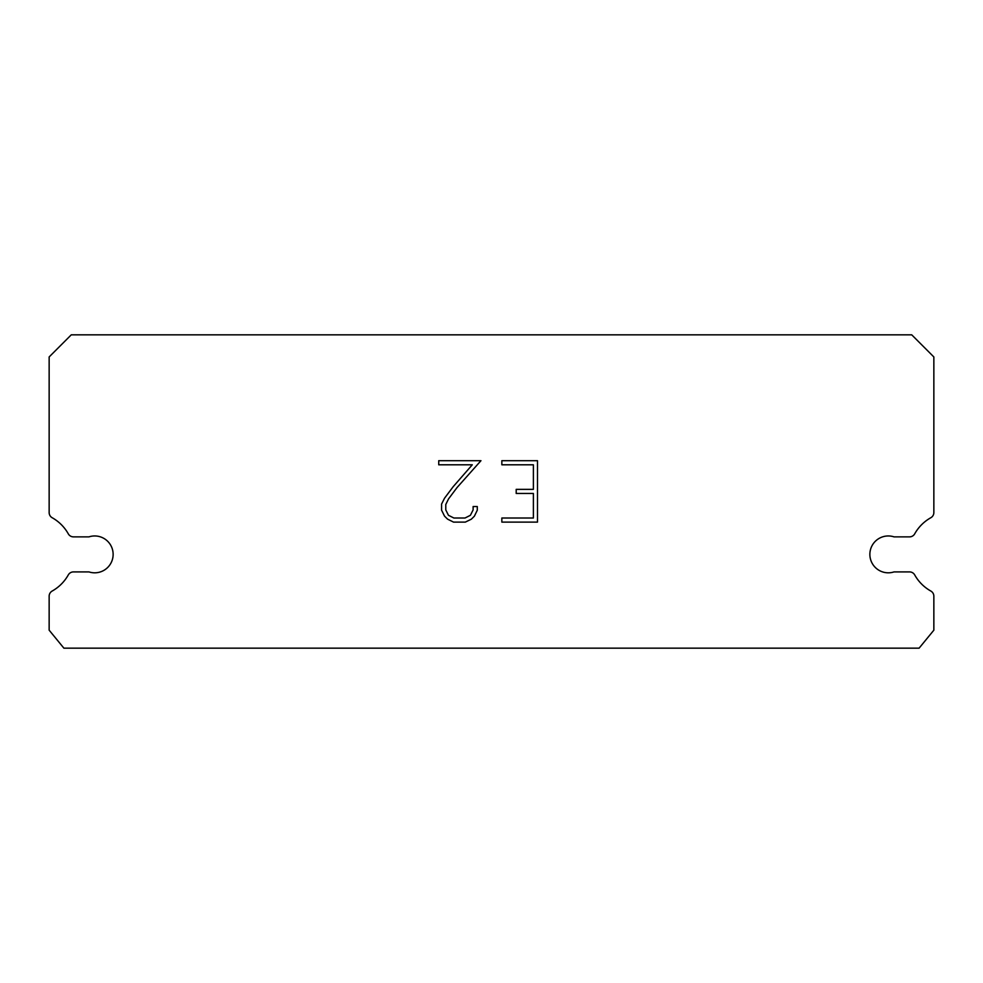 <?xml version="1.0" encoding="UTF-8"?>
<svg xmlns="http://www.w3.org/2000/svg" width="983" height="983" viewBox="0 0 983 983"><rect width="100%" height="100%" fill="white"/><g stroke="black" fill="none" stroke-linecap="round" stroke-linejoin="round"><path stroke-width="1.47" d="M882.574 536.865A18.431 18.431 0 0 1 894.014 536.865L909.558 536.865A5.898 5.898 0 0 0 914.706 533.843A42.023 42.023 0 0 1 930.84 517.722A5.898 5.898 0 0 0 933.85 512.573L933.85 356.952L911.732 334.834L71.267 334.834L49.15 356.952L49.15 512.573A5.898 5.898 0 0 0 52.16 517.722A42.023 42.023 0 0 1 68.294 533.843A5.898 5.898 0 0 0 73.442 536.865L88.986 536.865A18.431 18.431 0 0 1 112.222 548.661A18.431 18.431 0 0 1 88.986 571.909L73.442 571.909A5.898 5.898 0 0 0 68.294 574.92A42.023 42.023 0 0 1 52.16 591.053A5.898 5.898 0 0 0 49.15 596.189L49.15 630.177L63.895 648.166L919.105 648.166L933.85 630.177L933.85 596.189A5.898 5.898 0 0 0 930.84 591.053A42.023 42.023 0 0 1 914.706 574.92A5.898 5.898 0 0 0 909.558 571.909L894.014 571.909A18.431 18.431 0 0 1 870.778 560.101A18.431 18.431 0 0 1 882.574 536.865M533.388 518.016L533.388 493.454L516.198 493.454L516.198 489.362L533.388 489.362L533.388 464.799L501.846 464.799L501.846 460.695L537.492 460.695L537.492 522.108L501.846 522.108L501.846 518.016L533.388 518.016M477.283 506.54L477.283 510.226L474.359 516.222L471.324 519.196L465.328 522.108L453.532 522.108L447.572 519.147L444.537 516.149L441.576 510.165L441.576 504.082L444.537 498.209L453.212 486.659L472.282 464.799L438.737 464.799L438.737 460.695L480.957 460.695L457.046 487.556L448.531 498.909L445.778 504.512L445.778 509.907L448.457 515.301L453.888 518.016L465.008 518.016L470.402 515.301L473.118 509.907L473.118 506.54L477.283 506.54"/></g></svg>
